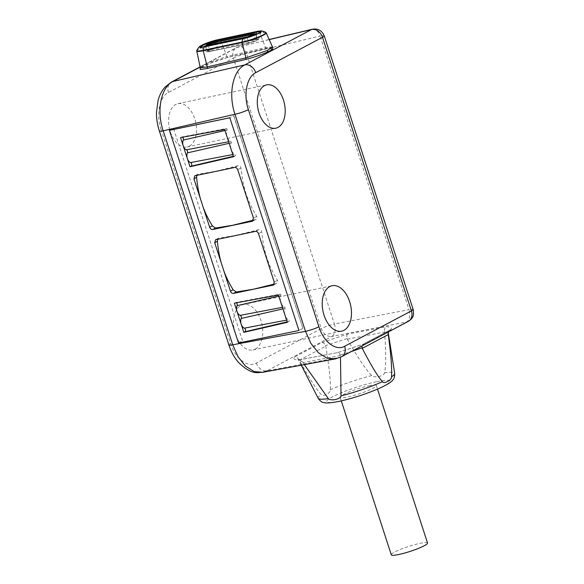 <?xml version="1.0" encoding="UTF-8"?>
<svg xmlns="http://www.w3.org/2000/svg" width="584" height="584" viewBox="0 0 584 584"><rect width="100%" height="100%" fill="white"/><g stroke="black" fill="none" stroke-linecap="round" stroke-linejoin="round"><path stroke-width="0.44" stroke-dasharray="2.92 2.19" d="M169.491 130.276L173.455 128.203L242.564 340.895L238.52 343.034M169.499 130.298L238.601 342.961L298.928 330.442L302.892 328.369L233.782 115.683L229.819 117.749L233.782 115.683M189.318 146.161A22.148 13.483 78.1 0 0 195.29 120.647A22.148 13.483 78.1 0 0 177.959 103.631A22.148 13.483 78.1 0 0 175.762 104.427A22.148 13.483 78.1 0 0 169.798 129.94A22.148 13.483 78.1 0 0 187.128 146.956A22.148 13.483 78.1 0 0 189.318 146.161M255.259 349.093A23.214 14.133 78.1 0 0 261.515 322.346A23.214 14.133 78.1 0 0 243.346 304.505A23.214 14.133 78.1 0 0 241.046 305.344A23.214 14.133 78.1 0 0 234.79 332.092A23.214 14.133 78.1 0 0 252.96 349.933A23.214 14.133 78.1 0 0 255.259 349.093M312.418 29.2A10.001 5.971 -103.4 0 1 320.112 36.04L246.528 53.553A10.001 5.971 76.6 0 0 238.834 46.72A10.001 5.971 76.6 0 0 237.951 47.056A10.001 7.818 -117.9 0 0 236.469 47.611A10.001 7.818 -117.9 0 0 233.388 58.086A10.001 1.358 162 0 1 246.528 53.553L334.42 324.062A10.001 1.358 -18 0 0 321.28 328.595A10.001 7.818 -117.9 0 0 331.967 336.406A10.001 5.928 79.1 0 0 334.42 324.062L409.012 309.651L320.112 36.04A10.001 1.358 162 0 1 324.244 35.836M335.442 358.875L339.8 357.35L406.566 321.988A10.001 7.818 -117.9 0 0 408.318 321.375M272.764 47.297L266.691 48.275L228.205 57.283L211.963 62.357L200.239 67.897M228.205 57.283A1.431 0.876 -103.2 0 1 228.067 57.334A1.431 0.876 -103.2 0 1 227.008 56.502L209.211 62.305L202.531 65.437L200.239 67.452M272.48 46.917L265.501 47.494L227.008 56.502L220.949 41.34A16.104 2.19 -18 0 0 204.838 46.311A16.104 2.19 -18 0 0 196.75 50.983M321.908 342.531L347.487 334.099L386.623 326.704C390.484 326.858 391.959 327.807 391.039 329.537L363.671 344.034L337.683 352.627L298.534 360.029C294.73 359.883 293.241 358.963 294.044 357.284L321.908 342.531C323.419 342.553 324.66 343.575 325.616 345.604L325.784 346.166C329.281 367.548 330.799 382.097 330.332 389.805C331.099 392.886 322.536 397.412 321.295 394.587C316.506 389.637 309.17 378.169 299.285 360.204L325.784 346.166M413.151 309.447A10.001 1.358 -18 0 0 409.012 309.651A10.001 5.928 -100.9 0 1 406.566 321.988L331.967 336.406L267.019 370.803L339.8 357.35A10.001 7.818 62.1 0 0 341.56 356.736M388.316 333.15L384.462 331.566C384.184 329.296 384.9 327.675 386.623 326.704M388.36 331.953L391.039 329.537M384.462 331.566L384.535 332.113C386.148 352.24 386.126 365.825 384.462 372.877C384.265 374.366 382.389 375.607 378.848 376.585C375.169 377.133 372.804 376.797 371.745 375.57C366.073 369.971 357.934 357.831 347.327 339.151L347.093 338.552C346.619 336.355 346.75 334.866 347.487 334.099M347.093 338.552L325.616 345.604M368.738 385.849A19.053 2.591 162 0 1 376.351 385.528A19.053 2.591 162 0 1 366.905 391.046A19.053 2.591 162 0 1 347.728 396.974A19.053 2.591 162 0 1 340.114 397.303A19.053 2.591 162 0 1 349.56 391.784A19.053 2.591 162 0 1 368.738 385.849M304.322 364.628L302.797 362.014L299.796 359.795L298.534 360.029M299.147 359.839L337.683 352.627C338.545 352.225 339.384 353.021 340.195 355.014L340.494 357.269M301.293 365.19L299.023 360.737L299.023 359.693L299.285 360.204M299.796 359.795L297.891 359.547L299.015 360.722L302.797 362.014M299.023 359.693C297.898 357.751 296.241 356.948 294.044 357.284M340.195 355.014L351.261 351.597M361.992 345.911L363.671 344.034M427.532 543.025A19.053 2.591 -18 0 0 419.911 543.346A19.053 2.591 -18 0 0 400.734 549.281A19.053 2.591 -18 0 0 391.287 554.8M302.892 328.369L233.688 115.698M302.797 328.391L298.928 330.442M200.494 199.027L203.093 207.006M221.278 262.968L223.869 270.947M173.455 128.203L169.586 130.254M238.601 342.961L242.564 340.895M236.44 302.811A1.898 1.153 78.1 0 0 235.651 302.541L280.203 294.132A0.898 0.547 78.1 0 1 280.868 295.613A6.957 4.234 78.1 0 0 280.809 302.286A6.957 4.234 78.1 0 0 284.547 306.936L282.452 307.337M280.203 294.132A0.898 0.547 78.1 0 0 280.108 294.168L278.451 295.044M284.547 306.936A0.898 0.547 78.1 0 1 285.029 308.403A6.957 4.234 78.1 0 0 284.963 315.075A6.957 4.234 78.1 0 0 288.7 319.725L286.605 320.127M287.313 322.317L288.971 321.441A0.898 0.547 78.1 0 0 288.7 319.725M234.345 303.198L280.108 294.168M182.639 137.233A1.898 1.153 78.1 0 0 181.85 136.963L226.402 128.553A0.898 0.547 78.1 0 1 227.074 130.042A6.957 4.234 78.1 0 0 227.008 136.707A6.957 4.234 78.1 0 0 230.753 141.364L228.651 141.759M226.402 128.553A0.898 0.547 78.1 0 0 226.307 128.589L224.657 129.465M230.753 141.364A0.898 0.547 78.1 0 1 231.227 142.832A6.957 4.234 78.1 0 0 231.162 149.497A6.957 4.234 78.1 0 0 234.907 154.147L232.804 154.548M233.52 156.738L235.169 155.862A0.898 0.547 78.1 0 0 234.907 154.147M180.544 137.62L226.307 128.589M253.471 220.124L255.361 219.599C256.989 218.985 257.434 217.934 256.704 216.438C246.806 199.509 243.353 188.88 240.958 167.98C240.623 166.192 239.593 165.447 237.863 165.754L215.146 171.44L197.947 174.2L196.83 175.302M253.003 220.847L255.938 219.372L252.617 221.132M274.246 284.065L276.137 283.539C277.765 282.933 278.21 281.875 277.48 280.378C267.582 263.45 264.129 252.821 261.734 231.921C261.398 230.132 260.369 229.388 258.639 229.694L235.921 235.381L218.723 238.141L217.613 239.25M273.779 284.788L276.714 283.313L273.392 285.072M161.089 129.517C155.943 114.595 159.498 96.725 168.44 92.491L233.388 58.086L321.28 328.595L256.332 363C247.667 368.095 235.25 358.678 230.614 343.494L161.089 129.517A10.001 1.358 -18 0 0 159.337 130.962M230.614 343.494A10.001 1.358 -18 0 0 228.862 344.94M256.332 363A10.001 7.818 -117.9 0 0 267.019 370.803M200.151 67.072L237.951 47.049L269.217 39.61M168.44 92.491A10.001 7.818 62.1 0 1 171.521 82.008M266.691 48.275A1.431 0.876 -103.2 0 1 266.559 48.326A1.431 0.876 -103.2 0 1 265.501 47.494L259.763 33.127L220.949 41.34A0.715 0.438 -101.9 0 0 220.737 41.019A15.936 2.168 -18 0 0 205.502 45.661A15.936 2.168 -18 0 0 196.83 50.319M266.187 32.821A16.104 2.19 -18 0 0 259.763 33.127A0.715 0.438 -101.9 0 0 259.551 32.806A8.57 5.22 78.1 0 0 256.617 31.514L256.5 31.536M265.735 32.324A15.936 2.168 -18 0 0 259.551 32.806L220.737 41.019A8.57 5.22 78.1 0 0 217.81 39.719A12.052 1.643 -18 0 0 217.693 39.748M243.725 38.464A0.723 0.438 -101.9 0 1 243.973 38.726A11.14 1.518 -18 0 0 254.996 35.339A11.14 1.518 -18 0 0 260.727 32.098A11.14 1.518 -18 0 0 260.705 32.003M204.918 46.676A0.723 0.438 -101.9 0 1 205.167 46.939L243.973 38.726A12.855 7.826 78.1 0 0 248.237 43.377A6.884 0.934 -18 0 0 258.537 39.42A6.884 0.934 -18 0 0 255.828 39.354L217.022 47.567A6.884 0.934 -18 0 0 209.605 49.91A6.884 0.934 -18 0 0 206.824 51.83A6.884 0.934 -18 0 0 209.43 51.589L248.237 43.377A0.723 0.438 78.1 0 0 248.711 42.508A5.716 0.781 -18 0 0 254.463 40.727A5.716 0.781 -18 0 0 257.296 39.07A5.716 0.781 -18 0 0 255.011 39.164L216.204 47.377A5.716 0.781 -18 0 0 210.452 49.158A5.716 0.781 -18 0 0 207.619 50.815A5.716 0.781 -18 0 0 209.904 50.713L248.711 42.508L247.163 37.741A5.716 0.781 -18 0 0 255.42 34.733M200.706 47.1A11.14 1.518 -18 0 0 200.743 47.187A11.14 1.518 -18 0 0 205.167 46.939A12.855 7.826 78.1 0 0 209.43 51.589A0.723 0.438 78.1 0 0 209.904 50.713L208.357 45.953L247.163 37.741A0.723 0.438 -101.9 0 1 247.12 37.529M217.555 41.391A12.855 7.826 -101.9 0 1 217.022 47.567A0.723 0.438 -101.9 0 1 216.204 47.377L214.656 42.617A5.716 0.781 -18 0 0 208.904 44.399A5.716 0.781 -18 0 0 206.072 46.056L207.568 51.275C208.583 50.406 211.642 49.275 216.752 47.873L255.558 39.661A0.723 0.438 -101.9 0 1 255.011 39.164L253.463 34.405L214.656 42.617A0.723 0.438 78.1 0 0 214.386 42.201M256.427 34.317A12.855 7.826 -101.9 0 1 255.828 39.354A0.723 0.438 -101.9 0 1 255.558 39.661L257.61 39.413L255.748 34.31A5.716 0.781 -18 0 0 253.463 34.405A0.723 0.438 78.1 0 0 252.916 33.909M206.802 46.194A5.716 0.781 -18 0 0 208.357 45.953A0.723 0.438 -101.9 0 1 208.327 45.873M247.302 36.88L247.536 36.828A10.716 6.526 78.1 0 0 249.383 36.865A10.716 6.526 78.1 0 0 250.448 36.478A10.716 6.526 -101.9 0 0 251.638 35.573M208.495 45.092A4.679 0.635 -18 0 0 208.729 45.041A10.716 6.526 78.1 0 0 210.576 45.078A10.716 6.526 78.1 0 0 211.634 44.691A10.716 6.526 -101.9 0 0 212.299 44.26M347.327 339.151L384.535 332.113M330.332 389.805A40.238 5.475 162 0 1 371.745 375.57M376.527 381.724A33.178 4.519 -18 0 0 332.486 396.864A33.178 4.519 -18 0 0 339.939 401.106A33.178 4.519 -18 0 0 383.987 385.966A33.178 4.519 -18 0 0 376.527 381.724M318.163 398.273A40.238 5.475 162 0 1 321.295 394.587M384.462 372.877A40.238 5.475 162 0 1 394.682 373.41M340.319 355.532L303.096 362.576M280.868 295.613L278.794 296.095M285.029 308.403L282.948 308.885M287.167 321.864L288.971 321.441M227.074 130.042L224.993 130.517M231.227 142.832L229.154 143.306M233.366 156.286L235.169 155.862M197.947 174.2L195.238 175.638M237.863 165.754L234.658 167.455M240.958 167.98L237.724 169.688M256.704 216.438L253.471 218.153M216.014 239.579L218.723 238.141M258.639 229.694L255.434 231.395M258.5 233.629L261.734 231.921M277.48 280.378L274.246 282.094M200.115 66.868L236.469 47.611L269.166 39.493M272.363 47.384L228.074 57.334L207.787 64.043C197.991 68.532 201.035 67.788 200.151 68.131M200.743 47.187L206.824 51.83L209.656 51.633L248.463 43.42L256.734 40.646L258.537 39.42L260.727 32.098M207.094 45.238L210.576 45.078L249.383 36.865L254.441 34.252M337.917 352.51L363.255 344.137M390.141 329.88L363.065 344.224M340.114 397.303L341.29 400.909M376.351 385.528L377.527 389.134M187.128 146.956L275.831 128.188M177.959 103.631L266.662 84.855M252.96 349.933L341.662 331.157M243.346 304.505L332.048 285.729M194.779 175.799L197.596 174.309M215.554 239.747L218.372 238.25"/><path stroke-width="0.88" d="M229.819 117.749L298.928 330.442L229.819 117.749L169.418 130.341L229.643 117.837M169.418 130.341L238.52 343.034L298.752 330.529M267.019 370.803L262.661 372.329L254.047 371.512L245.543 366.153L238.141 356.89L232.724 344.801L305.505 331.347L310.922 343.436L318.317 352.7L326.828 358.058L335.442 358.875L341.56 356.736A10.001 7.818 62.1 0 0 344.64 346.261L411.399 310.9A10.001 1.358 -18 0 0 413.151 309.447C414.56 317.988 411.209 318.959 408.318 321.375L408.318 321.375A10.001 7.818 -117.9 0 0 411.399 310.9L322.499 37.288A10.001 7.818 -117.9 0 0 311.542 29.536A10.001 5.971 -103.4 0 1 312.418 29.2C318.083 28.353 322.025 30.565 324.244 35.836A10.001 1.358 162 0 1 322.499 37.288L255.734 72.65C246.791 76.884 243.236 94.754 248.382 109.675L318.915 326.755A10.001 1.358 162 0 1 305.505 331.347L234.972 114.267C228.052 94.279 232.753 70.649 244.776 64.897A10.001 7.818 -117.9 0 1 255.734 72.65M264.472 85.658A22.148 13.483 78.1 0 0 258.5 111.172A22.148 13.483 78.1 0 0 275.831 128.188A22.148 13.483 78.1 0 0 278.028 127.392A22.148 13.483 78.1 0 0 283.992 101.879A22.148 13.483 78.1 0 0 266.662 84.855A22.148 13.483 78.1 0 0 264.472 85.658M329.748 286.569A23.214 14.133 78.1 0 0 323.492 313.316A23.214 14.133 78.1 0 0 341.662 331.157A23.214 14.133 78.1 0 0 343.961 330.325A23.214 14.133 78.1 0 0 350.217 303.578A23.214 14.133 78.1 0 0 332.048 285.729A23.214 14.133 78.1 0 0 329.748 286.569M200.239 67.897L200.181 69.518L206.955 68.54L245.543 59.48C253.587 57.48 261.245 54.845 268.531 51.575L272.655 49.392L272.764 47.297M248.382 109.675A10.001 1.358 162 0 1 234.972 114.267L163.199 130.823A10.001 1.358 -18 0 1 159.337 130.962L228.862 344.94A10.001 1.358 -18 0 0 232.724 344.801L163.199 130.823C156.278 110.836 160.98 87.206 173.003 81.453L200.151 67.072M200.567 67.751L207.327 66.926L245.915 57.867L267.195 50.523L272.363 47.384M271.005 48.501A1.431 1.263 57.3 0 0 272.655 49.392L268.531 51.575A1.431 0.927 65 0 1 267.195 50.523M388.36 331.953L388.185 333.975L388.506 331.595M304.322 364.628L328.31 398.58C329.391 399.792 331.77 400.12 335.457 399.565C338.99 398.587 340.852 397.361 341.027 395.886L340.494 357.269M362.255 348.363C371.22 365.672 377.95 376.768 382.447 381.651C383.6 384.498 392.163 379.958 391.477 376.863C392.112 369.241 391.039 355.145 388.272 334.581L362.255 348.363L361.992 345.911M351.261 351.597L362.058 347.816M388.185 333.975L388.272 334.581M341.29 400.909L391.287 554.8A19.053 2.591 -18 0 0 398.909 554.479A19.053 2.591 -18 0 0 418.086 548.544A19.053 2.591 -18 0 0 427.532 543.025L377.527 389.134M280.809 302.286L287.313 322.317L243.82 332.354L234.345 303.198L278.451 295.044L280.809 302.286M227.008 136.707L233.52 156.738L190.019 166.776L180.544 137.62L224.657 129.465L227.008 136.707M196.83 175.302L196.604 177.361C197.458 185.88 198.757 193.1 200.494 199.027L193.924 178.784L194.779 175.799L234.658 167.455C236.038 167.338 237.06 168.082 237.724 169.688L253.471 218.153L252.157 221.299L253.003 220.847M200.494 199.027L209.671 227.242C210.328 228.848 211.35 229.592 212.729 229.483L252.157 221.299M217.613 239.25L217.379 241.302C218.233 249.821 219.533 257.04 221.278 262.968L214.7 242.725L215.554 239.739L255.434 231.395C256.814 231.279 257.836 232.023 258.5 233.629L274.246 282.094L273.385 285.072L233.505 293.423C232.125 293.54 231.103 292.788 230.446 291.19L223.869 270.947C225.92 276.707 229.008 282.977 233.126 289.766L236.221 291.993L253.419 289.226L274.246 284.065M278.794 296.095L237.06 305.666A5.957 3.628 78.1 0 0 237.002 311.382A5.957 3.628 78.1 0 0 240.207 315.367A1.898 1.153 78.1 0 1 241.214 318.455A5.957 3.628 78.1 0 0 241.163 324.171A5.957 3.628 78.1 0 0 244.368 328.157A1.898 1.153 78.1 0 1 245.499 329.909A1.898 1.153 78.1 0 1 244.922 331.77L287.167 321.864M243.82 332.354L244.922 331.77M237.06 305.666A1.898 1.153 78.1 0 0 236.44 302.811M224.993 130.517L183.259 140.087A5.957 3.628 78.1 0 0 183.208 145.803A5.957 3.628 78.1 0 0 186.413 149.789A1.898 1.153 78.1 0 1 187.413 152.877A5.957 3.628 78.1 0 0 187.362 158.593A5.957 3.628 78.1 0 0 190.566 162.578A1.898 1.153 78.1 0 1 191.705 164.33A1.898 1.153 78.1 0 1 191.121 166.192L233.366 156.286M190.019 166.776L191.121 166.192M183.259 140.087A1.898 1.153 78.1 0 0 182.639 137.233M203.093 207.006C205.145 212.758 208.232 219.036 212.35 225.826L215.445 228.045L232.644 225.285L253.471 220.124M221.278 262.968L223.869 270.947M318.915 326.755C323.551 341.939 335.968 351.356 344.64 346.261M269.217 39.61L311.535 29.536L244.776 64.897L173.003 81.453A10.001 7.818 62.1 0 0 171.521 82.008L200.115 66.868M206.955 68.54A1.431 0.869 76.8 0 0 207.327 66.926L203.196 50.742L242.01 42.53A16.104 2.19 -18 0 0 258.31 37.478A16.104 2.19 -18 0 0 266.187 32.821L272.48 46.917M245.543 59.48A1.431 0.869 76.8 0 0 245.915 57.867L242.01 42.53A0.715 0.438 78.1 0 1 241.98 42.114A15.936 2.168 -18 0 0 258.792 36.836A15.936 2.168 -18 0 0 265.735 32.324L266.187 32.821M217.693 39.748A12.052 1.643 -18 0 0 200.589 45.939A12.052 1.643 -18 0 0 204.524 46.764A8.57 5.22 -101.9 0 0 203.174 50.326A0.715 0.438 78.1 0 0 203.196 50.742A16.104 2.19 -18 0 1 196.75 50.983L196.83 50.319A15.936 2.168 -18 0 0 203.174 50.326L241.98 42.114A8.57 5.22 -101.9 0 1 243.331 38.551A12.052 1.643 -18 0 0 257.537 33.916A12.052 1.643 -18 0 0 260.121 30.996A12.052 1.643 -18 0 0 256.617 31.514A0.723 0.438 78.1 0 0 256.267 32.222L217.452 40.435A11.14 1.518 -18 0 0 206.342 43.858A11.14 1.518 -18 0 0 200.706 47.1M200.743 47.187L204.707 46.64A0.723 0.438 -101.9 0 0 204.524 46.764L243.331 38.551A0.723 0.438 -101.9 0 1 243.725 38.464M256.5 31.536L217.81 39.719A0.723 0.438 78.1 0 0 217.452 40.435A12.855 7.826 -101.9 0 1 217.555 41.391M260.705 32.003A11.14 1.518 -18 0 0 256.267 32.222A12.855 7.826 -101.9 0 1 256.427 34.317M260.727 32.098L260.763 31.93C262.238 31.886 250.602 37.208 243.513 38.427L204.707 46.64A0.723 0.438 -101.9 0 1 204.918 46.676M255.42 34.733A5.716 0.781 -18 0 0 255.748 34.31L255.836 34.566M214.386 42.201A0.723 0.438 78.1 0 0 214.109 42.121C211.882 42.362 205.035 45.326 206.313 45.143L206.072 46.056A5.716 0.781 -18 0 0 206.802 46.194M212.299 44.26A10.716 6.526 -101.9 0 0 213.89 42.311A0.723 0.438 78.1 0 1 214.109 42.121L252.916 33.909A0.723 0.438 78.1 0 0 252.697 34.098L213.89 42.311A4.679 0.635 -18 0 0 208.641 43.99A4.679 0.635 -18 0 0 207.094 45.238A4.679 0.635 -18 0 0 208.495 45.092M247.12 37.529A0.723 0.438 -101.9 0 1 247.536 36.828A4.679 0.635 -18 0 0 254.441 34.252A4.679 0.635 -18 0 0 252.697 34.098A10.716 6.526 -101.9 0 1 251.638 35.573M208.327 45.873A0.723 0.438 -101.9 0 1 208.729 45.041L247.302 36.88M328.31 398.58A40.238 5.475 162 0 1 318.163 398.273C320.09 400.974 321.915 402.383 323.624 402.507C325.675 403.361 330.873 402.982 339.231 401.361C353.481 398.149 367.161 393.674 380.272 387.922C387.586 384.44 391.762 381.797 392.791 380.001C394.069 378.943 394.696 376.746 394.682 373.41A40.238 5.475 162 0 1 391.477 376.863M382.447 381.651A40.238 5.475 162 0 1 341.027 395.886M282.452 307.337L240.207 315.367M286.605 320.127L244.368 328.157M282.948 308.885L241.214 318.455M228.651 141.759L186.413 149.789M232.804 154.548L190.566 162.578M229.154 143.306L187.413 152.877M209.671 227.242L212.35 225.826M196.604 177.361L193.924 178.784M215.445 228.045L212.729 229.483M233.126 289.766L230.446 291.19M217.379 241.302L214.7 242.725M273.779 284.788L272.932 285.24M236.221 291.993L233.505 293.423M335.442 358.875L262.661 372.329L257.566 372.65C252.215 372.942 245.959 369.643 238.805 362.737C234.432 357.809 231.125 351.882 228.862 344.94M269.166 39.493L312.418 29.2M159.337 130.962C157.373 124.881 156.417 118.713 156.468 112.449L158.111 100.324C159.505 95.192 161.797 90.812 164.987 87.169L171.521 82.008M265.735 32.324C263.15 31.171 261.274 30.726 260.121 30.996L217.752 39.727C210.437 41.486 204.714 43.559 200.589 45.939C199.494 46.406 198.239 47.859 196.83 50.319M196.75 50.983L200.239 67.459M207.094 45.238L247.412 36.828L254.441 34.252M252.916 33.909C254.858 33.5 255.799 33.631 255.748 34.31M408.318 321.375L341.56 356.736M324.244 35.836L413.151 309.447M318.163 398.273L301.293 365.19M394.682 373.41L388.316 333.15"/></g></svg>
